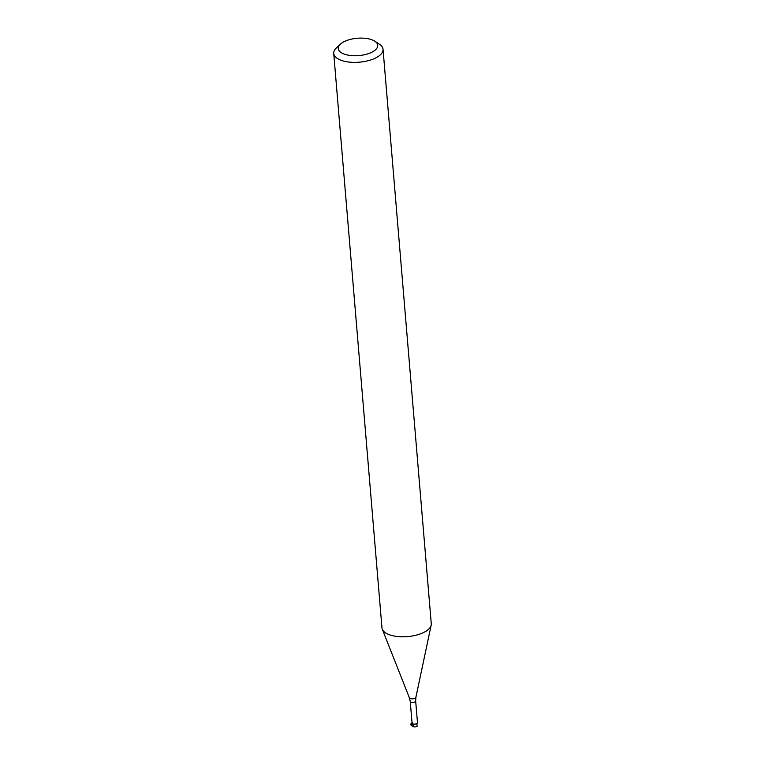 <?xml version="1.0" encoding="UTF-8"?>
<svg xmlns="http://www.w3.org/2000/svg" width="765" height="765" viewBox="0 0 765 765"><rect width="100%" height="100%" fill="white"/><g stroke="black" fill="none" stroke-linecap="round" stroke-linejoin="round"><path stroke-width="1.15" d="M413.272 726.75L413.043 723.977L410.547 724.665L413.272 726.75A2.725 1.195 175.2 0 0 417.097 726.339L416.868 723.566A2.725 1.195 -4.8 0 0 417.489 722.715L415.663 700.989A2.725 1.195 -4.8 0 1 415.041 701.84A2.725 1.195 -4.8 0 1 412.077 702.413A2.725 1.195 -4.8 0 1 410.241 701.438L412.067 723.164A2.725 1.195 -4.8 0 0 413.903 724.139A2.725 1.195 -4.8 0 0 416.868 723.566A2.725 1.195 175.2 0 1 413.043 723.977A2.725 1.195 175.2 0 1 412.364 722.552M340.463 44.121L336.447 47.841A24.738 10.882 -4.8 0 0 333.731 53.426L381.965 627.826A24.738 10.882 -4.8 0 0 382.299 629.232A24.738 10.882 -4.8 0 0 400.21 636.719A24.738 10.882 -4.8 0 0 425.57 631.45A24.738 10.882 -4.8 0 0 431.173 625.12A24.738 10.882 -4.8 0 0 431.269 623.685L383.036 49.285A24.738 10.882 -4.8 0 0 379.421 44.236L374.84 41.233A19.785 8.702 -4.8 0 0 357.284 38.25A19.785 8.702 -4.8 0 0 340.463 44.121A19.785 8.702 -4.8 0 0 347.119 54.937A19.785 8.702 -4.8 0 0 373.177 51.485A19.785 8.702 -4.8 0 0 374.84 41.233M333.731 53.426A24.738 10.882 -4.8 0 0 350.418 62.214A24.738 10.882 -4.8 0 0 377.336 57.05A24.738 10.882 -4.8 0 0 383.036 49.285M410.547 724.665A4.37 1.922 175.2 0 1 411.025 723.795L412.039 722.858M410.241 701.438L409.409 697.852A3.28 1.444 -4.8 0 0 411.78 698.856A3.28 1.444 -4.8 0 0 415.146 698.149A3.28 1.444 -4.8 0 0 415.892 697.317L415.663 700.989M415.892 697.317L431.173 625.12M409.409 697.852L382.299 629.232"/></g></svg>
